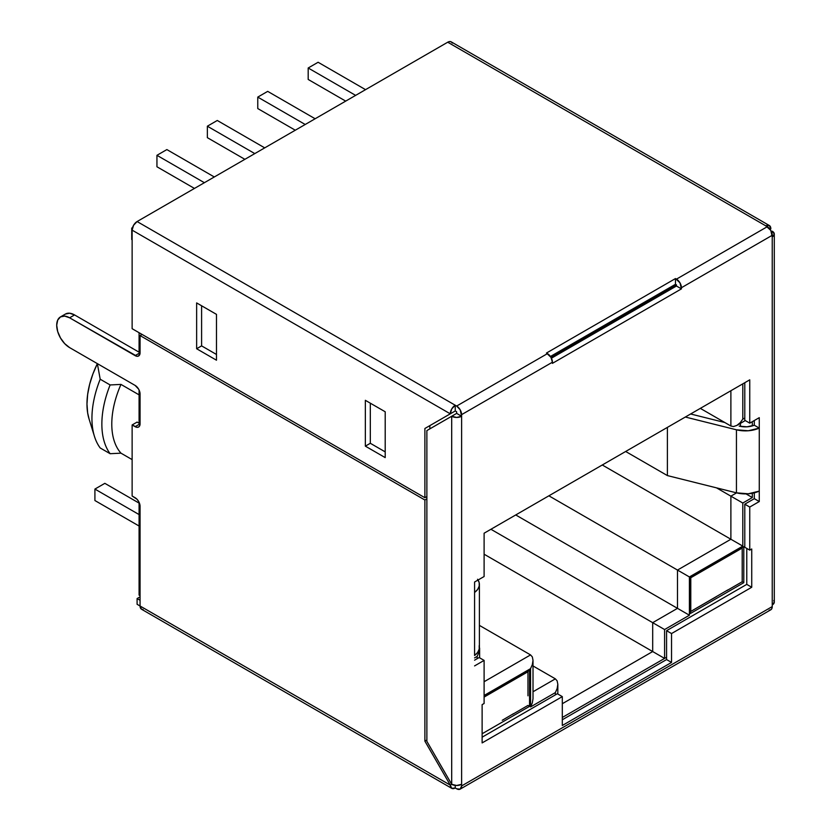 <?xml version="1.0" encoding="UTF-8"?>
<svg xmlns="http://www.w3.org/2000/svg" width="831" height="831" viewBox="0 0 831 831"><rect width="100%" height="100%" fill="white"/><g stroke="black" fill="none" stroke-linecap="round" stroke-linejoin="round"><path stroke-width="1.25" d="M759.274 491.111L759.274 501.54L754.309 498.673L754.309 492.825L754.309 498.673L759.274 501.54L759.274 417.661L749.749 423.156L749.749 379.84L484.109 533.211L484.109 576.527L474.574 582.022L474.574 655.482A22.458 12.964 0 0 0 479.404 647.453L479.404 584.422A22.458 12.964 180 0 1 474.574 592.451L474.574 582.022L484.109 576.527L484.109 533.211L749.749 379.84L749.749 423.156L744.784 420.289L744.784 382.707L744.784 420.289L749.749 423.156L759.274 417.661L759.274 428.09L754.309 425.223L754.309 420.517L754.309 425.223A15.509 8.954 180 0 1 739.206 426.126L746.965 426.812L754.309 425.223L759.274 428.09A22.458 12.964 180 0 1 736.443 429.804L736.443 492.835A22.458 12.964 0 0 0 759.274 491.111L759.274 428.09L748.274 430.759L736.443 429.804L736.443 492.835L667.386 475.581L667.386 427.383L667.386 475.581L625.66 451.482L667.386 475.581L736.443 492.835L748.274 493.791L759.274 491.111M770.015 229.231L770.836 228.764L770.015 229.231M137.094 598.569L140.065 596.845L137.094 598.569L140.065 600.283L137.094 598.569L137.094 604.293L140.065 606.017L140.065 506.318L138.621 501.425L137.011 499.254L132.129 496.003L132.129 424.953L137.011 427.331L138.621 427.02L139.691 425.784L139.691 391.598L138.621 389.126L135.11 385.418L69.607 347.607L64.673 343.619L60.486 337.968L57.692 331.527L56.705 325.253L57.692 320.122L60.486 316.902L64.673 316.092L69.607 317.806L137.011 356.281L138.621 355.969L140.065 352.76L140.065 335.568L424.89 500.013L424.89 741.138L450.288 785.118L137.094 604.293L137.094 598.569M769.174 610.11L770.784 609.798L771.864 608.562L772.238 606.588L461.61 785.929L461.61 784.308A7.022 4.051 0 0 1 451.69 784.308L451.69 416.258L426.874 430.583L426.874 741.335L451.69 784.308L450.288 785.118L424.89 741.138L424.89 500.013L140.065 335.568L140.065 352.76L135.11 355.626L69.607 317.806A18.24 10.533 60 0 0 60.486 316.902A18.24 10.533 60 0 0 56.705 325.253A18.24 10.533 60 0 0 69.607 347.607L135.11 385.418A7.022 4.051 60 0 1 140.065 394.008L140.065 423.81L135.11 426.677L132.129 424.953L132.129 496.003L135.11 497.717A7.022 4.051 60 0 1 140.065 506.318L140.065 606.017L141.519 609.227L451.742 788.328A7.022 4.051 -60 0 0 455.243 787.975L456.645 788.785L455.243 787.975L455.243 785.409L455.243 787.975L451.742 788.328L450.288 785.118L451.69 784.308L456.645 785.492L461.61 784.308L461.61 416.258A7.022 4.051 180 0 1 451.69 416.258L456.645 413.391L461.61 416.258L456.645 417.442L451.69 416.258L451.69 784.308L426.874 741.335L426.874 430.583L456.645 413.391L456.645 411.771L455.243 410.961L456.645 411.771L455.243 410.961L455.243 405.237A7.022 4.051 -60 0 0 450.288 413.828L451.742 408.935L455.243 405.237L137.094 221.545A7.022 4.051 120 0 0 132.129 230.145L450.288 413.828L455.243 410.961L455.243 405.237L456.645 406.047L137.094 221.545L447.722 42.215L767.273 226.707L676.465 279.133L675.478 278.562L546.466 353.04L547.452 353.622L456.645 406.047L460.156 409.745L461.61 416.258L461.61 414.638L552.418 362.212L552.418 363.355L681.43 288.876L681.43 287.723L772.238 235.298L772.238 606.588L461.61 785.929L461.61 416.258L456.645 413.391L456.645 411.771L455.243 410.961L424.89 428.484L429.856 425.628L429.856 428.869L429.856 425.628L424.89 428.484L424.89 497.717L426.874 496.574L424.89 497.717L132.129 328.692L132.129 230.145L450.288 413.828L424.89 428.484L424.89 497.717L132.129 328.692L132.129 230.145L133.583 225.253L137.094 221.545L447.722 42.215L449.613 41.55L451.223 41.862L452.303 43.098M196.635 348.75L216.486 360.207L216.486 314.367L196.635 302.91L196.635 348.75L201.601 345.883L201.601 305.777L201.601 345.883L216.486 354.473L201.601 345.883L196.635 348.75L196.635 302.91L216.486 314.367L216.486 360.207L196.635 348.75M365.349 446.154L385.2 457.611L385.2 411.771L365.349 400.313L365.349 446.154L370.314 443.287L370.314 403.18L370.314 443.287L385.2 451.877L370.314 443.287L365.349 446.154L365.349 400.313L385.2 411.771L385.2 457.611L365.349 446.154M132.129 424.953L137.094 422.086L140.065 423.81L137.094 422.086L132.129 424.953M140.065 352.76L74.572 314.939L69.638 313.225L65.452 314.035A18.24 10.533 -120 0 1 74.572 314.939L140.065 352.76A7.022 4.051 60 0 1 138.621 355.969A7.022 4.051 60 0 1 135.11 355.626L140.065 352.76M676.465 286.009L676.465 284.856L675.478 284.285L676.465 284.856L550.963 357.32L546.466 353.04L675.478 278.562L675.478 284.285L550.434 356.478L675.478 284.285L675.478 278.562L679.976 282.831L681.43 288.876L676.465 286.009L676.465 284.856L550.963 357.32L552.418 362.212A7.022 4.051 -120 0 0 547.452 353.622L456.645 406.047A7.022 4.051 60 0 1 461.61 414.638L552.418 362.212L552.418 363.355L681.43 288.876L676.465 286.009L551.431 358.203L676.465 286.009M562.307 719.771L666.576 659.565L666.576 630.687L746.768 584.39L746.768 548.408L746.768 584.39L751.733 587.257L751.733 548.979L749.749 550.132L749.749 507.045L759.274 501.54L749.749 507.045L744.784 504.178L754.309 498.673L744.784 504.178L749.749 507.045L749.749 550.132L744.784 547.265L744.784 504.178L744.784 547.265L749.749 550.132L751.733 548.979L751.733 587.257L746.768 584.39L666.576 630.687L671.541 633.554L751.733 587.257L671.541 633.554L666.576 630.687L666.576 659.565L671.541 662.432L671.541 633.554L671.541 662.432L562.307 725.494L671.541 662.432L666.576 659.565L562.307 719.771M474.574 660.178L479.144 657.539L484.109 660.406L484.109 703.493L482.125 704.636L482.125 742.914L562.307 696.617L562.307 725.494L562.307 696.617L557.341 693.75L562.307 696.617L482.125 742.914L482.125 704.636L484.109 703.493L484.109 660.406L479.144 657.539L474.574 660.178M482.125 737.18L557.341 693.75L482.125 737.18M474.574 665.911L484.109 660.406L474.574 665.911M424.89 741.138L426.874 739.985L424.89 741.138M424.89 500.013L426.874 498.87L424.89 500.013M140.065 335.568L142.059 334.426L140.065 335.568M69.607 317.806L74.572 314.939L69.607 317.806M461.61 785.929L460.156 789.138L456.645 788.785A7.022 4.051 60 0 0 460.156 789.138A7.022 4.051 60 0 0 461.61 785.929M451.742 788.328A7.022 4.051 -60 0 1 450.288 785.118L140.065 606.017A7.022 4.051 120 0 0 141.519 609.227L143.129 609.538M460.156 789.138L770.784 609.798A7.022 4.051 -120 0 0 772.238 606.588L772.238 236.918A7.022 4.051 180 0 0 774.295 234.051A7.022 4.051 180 0 0 772.238 231.195L771.417 231.662L772.238 231.195L774.295 234.051L772.238 236.918L770.784 230.405L765.87 225.897L769.381 225.544L770.836 228.764A7.022 4.051 -60 0 0 769.381 225.544A7.022 4.051 -60 0 0 765.87 225.897L447.722 42.215A7.022 4.051 120 0 1 451.223 41.862L769.381 225.544M774.295 234.051L774.295 602.101A7.022 4.051 0 0 1 772.238 604.968L774.295 602.101L773.754 600.553M135.11 426.677L140.065 423.81A7.022 4.051 60 0 1 138.621 427.02A7.022 4.051 60 0 1 135.11 426.677M681.43 287.723L772.238 235.298A7.022 4.051 -120 0 0 767.273 226.707L676.465 279.133A7.022 4.051 60 0 1 681.43 287.723M477.555 579.269L479.186 582.624L479.217 586.104L477.638 589.459L474.574 592.451L474.574 655.482L477.638 652.48L479.217 649.125L479.186 645.645M478.064 580.007A22.458 12.964 180 0 1 479.404 584.422M685.326 417.027L736.443 429.804L685.326 417.027M724.85 422.532L690.613 413.983L724.85 422.532M139.078 595.131L139.078 502.308L139.078 595.131L140.065 595.702L139.078 595.131M139.078 423.239L139.078 389.999L139.078 423.239M139.078 352.188L139.078 332.701L139.078 352.188M89.073 419.011L87.65 412.882L86.975 404.043L87.65 394.424L89.644 384.296L92.916 373.95L97.362 363.666L100.198 379.216L110.118 384.95A81.729 47.18 120 0 0 110.118 453.705L120.973 453.165A74.707 43.129 -60 0 1 120.973 384.41L110.118 384.95L100.198 379.216A81.729 47.18 120 0 0 100.198 447.971L110.118 453.705A81.729 47.18 -60 0 1 110.118 384.95L120.973 384.41A74.707 43.129 120 0 0 120.973 453.165L132.129 459.605L120.973 453.165L110.118 453.705L100.198 447.971A81.729 47.18 -60 0 1 94.422 436.296A81.729 47.18 -60 0 1 100.198 379.216L97.362 363.666A67.695 39.078 120 0 0 89.031 418.897L94.422 436.296M139.078 394.86L120.973 384.41L139.078 394.86M688.411 576.371L689.346 576.911L688.411 576.371M562.307 717.475L666.576 657.269L664.592 658.422L664.592 629.545L689.408 615.22L689.408 576.943L742.8 546.123L742.8 503.035L752.325 497.53L752.325 493.261L752.325 497.53L749.718 496.024L752.325 497.53L742.8 503.035L740.192 501.519L742.8 503.035L742.8 546.123L740.192 544.606L742.8 546.123L689.408 576.943L686.801 575.436L689.408 576.943L689.408 615.22L686.801 613.714L689.408 615.22L664.592 629.545L661.985 628.039L664.592 629.545L664.592 658.422L661.985 656.916L664.592 658.422L562.307 717.475M474.574 657.882L477.16 656.397L477.16 658.692L477.16 656.397L478.936 652.356L479.404 646.009L478.936 652.356L477.16 656.397L474.574 657.882M532.328 702.891L530.552 706.932L530.552 668.654L532.328 664.623L530.552 668.654L484.109 695.474L530.552 668.654L530.552 706.932L555.357 692.607L555.357 694.903L555.357 692.607L557.134 688.567L557.83 684.308L557.134 680.849L555.357 678.854L533.014 665.953L555.357 678.854L533.014 691.756L555.357 678.854L557.134 680.849L557.83 684.308L557.134 688.567L555.357 692.607L530.552 706.932L532.328 702.891L533.014 698.694M752.325 425.908L752.325 421.67L752.325 425.908M744.784 418.003L742.8 419.146L742.8 383.849L742.8 419.146L740.192 422.699L742.8 419.146L744.784 418.003M743.787 582.676L743.787 546.694L690.395 577.514L690.395 613.496L743.787 582.676L742.197 581.752L743.787 582.676L690.395 613.496L690.395 577.514L743.787 546.694L743.787 582.676M482.125 733.752L529.555 706.36L529.555 670.378L484.109 696.617L529.555 670.378L529.555 706.36L527.965 705.436L529.555 706.36L482.125 733.752M484.109 554.215L652.688 651.546L562.307 703.722L652.688 651.546L484.109 554.215M530.552 654.911L479.404 625.379L530.552 654.911L484.109 681.721L530.552 654.911L532.328 656.895L530.552 654.911M730.885 390.726L730.885 426.023L700.325 408.374L730.885 426.023L733.503 426.563L736.848 425.43L740.192 422.699L736.848 425.43L733.503 426.563L730.885 426.023L730.885 390.726M740.421 423.374L740.421 426.396L740.421 423.374M736.588 492.866L730.885 496.159L716.499 487.849L730.885 496.159L730.885 539.246L602.267 464.986L730.885 539.246L677.494 570.066L548.875 495.806L677.494 570.066L677.494 608.344L515.729 514.95L677.494 608.344L652.688 622.668L490.924 529.274L652.688 622.668L652.688 651.546L661.985 656.916L652.688 651.546L652.688 622.668L661.985 628.039L652.688 622.668L677.494 608.344L686.801 613.714L677.494 608.344L677.494 570.066L686.801 575.436L677.494 570.066L730.885 539.246L740.192 544.606L730.885 539.246L730.885 496.159L740.192 501.519L730.885 496.159L736.588 492.866M746.373 494.092L749.718 496.024L746.373 494.092M533.014 660.354L532.328 656.895L533.014 660.354L532.328 664.623L533.014 660.354L533.014 698.632M727.759 589.958L690.79 611.439L690.79 577.742L742.197 548.065L742.197 581.752L742.197 548.065L690.395 577.514L690.79 611.439L716.499 596.596M484.109 697.084L527.965 671.749L527.976 695.817L527.965 671.749L484.109 697.074M513.527 713.652L502.267 720.28M527.965 705.436L512.467 714.4M742.197 581.752L726.699 590.706M139.078 503.108L104.841 483.341L139.078 503.108M94.911 500.532L139.078 526.023L94.911 500.532L94.911 489.075L139.078 514.566L94.911 489.075L104.841 483.341L94.911 489.075L94.911 500.532M345.696 101.112L308.187 79.454L308.187 67.997L355.626 95.378L308.187 67.997L318.107 62.263L365.547 89.655L318.107 62.263L308.187 67.997L308.187 79.454L345.696 101.112M295.285 130.218L257.766 108.56L257.766 97.102L305.206 124.484L257.766 97.102L267.696 91.368L315.136 118.76L267.696 91.368L257.766 97.102L257.766 108.56L295.285 130.218M244.865 159.323L207.355 137.666L207.355 126.208L254.795 153.6L207.355 126.208L217.275 120.474L264.715 147.866L217.275 120.474L207.355 126.208L207.355 137.666L244.865 159.323M131.734 239.536L131.734 228.078L132.326 228.421L131.734 228.078L132.544 227.611L131.734 228.078L131.734 239.536M194.454 188.429L156.945 166.771L156.945 155.314L204.374 182.706L156.945 155.314L166.865 149.58L214.305 176.972L166.865 149.58L156.945 155.314L156.945 166.771L194.454 188.429M60.486 316.902L65.452 314.035M745.262 420.569L736.848 425.43M479.622 657.82L479.622 648.097M557.83 694.03L557.83 684.308"/></g></svg>
